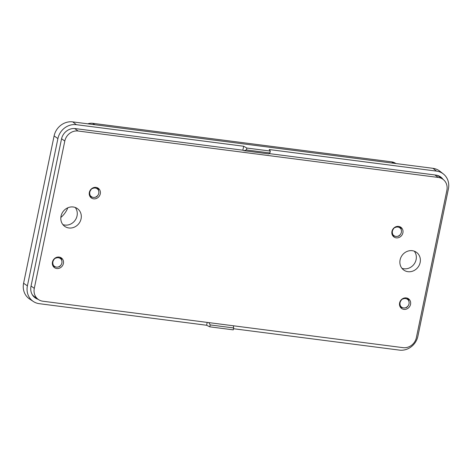 <?xml version="1.0" encoding="UTF-8"?>
<svg xmlns="http://www.w3.org/2000/svg" width="472" height="472" viewBox="0 0 472 472"><rect width="100%" height="100%" fill="white"/><g stroke="black" fill="none" stroke-linecap="round" stroke-linejoin="round"><path stroke-width="0.71" d="M246.437 149.948L246.832 148.043L270.297 151.064L269.901 152.975L246.437 149.948L243.859 150.692L242.856 150.202L243.676 146.249L246.832 148.043M233.38 325.78L233.664 327.946L233.268 329.857L209.804 326.831L210.199 324.925L208.854 322.618M233.664 327.946L210.199 324.925M87.839 123.829A11.139 10.118 -54.2 0 1 92.612 123.304L94.854 124.732M395.925 163.548L395.388 163.206A11.139 10.118 -54.2 0 0 391.571 161.843L92.612 123.304M233.504 328.724L399.471 350.118A16.467 14.962 125.8 0 0 417.897 336.223L448.4 188.918A16.467 14.962 -54.2 0 0 443.344 173.944L439.827 171.183A16.656 15.128 -54.2 0 0 432.948 168.321L72.735 121.882A16.656 15.128 125.8 0 0 54.103 135.936L23.6 283.241A16.656 15.128 -54.2 0 0 29.647 299.053L33.382 301.514A16.467 14.962 -54.2 0 1 27.4 285.879L57.909 138.573L54.103 135.936M270.297 151.064L269.193 149.541L436.541 171.118A16.467 14.962 -54.2 0 1 443.344 173.944M57.909 138.573A16.467 14.962 125.8 0 1 76.328 124.679L243.676 146.249M209.804 326.831L206.606 325.255L39.259 303.679A16.467 14.962 -54.2 0 1 33.382 301.514M60.841 217.468A22.143 20.119 125.8 0 0 67.815 207.792M269.901 152.975L268.733 153.901L243.859 150.692M206.606 325.255L207.196 322.406M38.149 299.331A12.36 11.234 -54.2 0 1 34.792 297.578A12.36 11.234 -54.2 0 1 30.993 286.345L61.502 139.034A12.36 11.234 125.8 0 1 75.331 128.602L242.856 150.202M443.043 179.354A12.36 11.234 -54.2 0 0 440.317 176.717A12.36 11.234 -54.2 0 0 435.904 175.088L269.128 153.589M92.241 188.257L92.477 188.576A4.867 4.425 125.8 0 1 97.669 189.242L97.946 188.228L98.583 189.178L98.489 190.482A4.867 4.425 125.8 0 1 97.368 195.915L96.087 196.883A4.867 4.425 125.8 0 1 93.025 197.367L90.889 196.948A5.847 5.316 125.8 0 1 90.164 196.741M92.388 188.446L90.978 189.296M89.403 195.066L90.069 194.977A4.867 4.425 125.8 0 1 91.196 189.543L91.108 189.408M89.934 195.078L90.76 196.317L89.957 196.423M93.025 197.367A4.867 4.425 125.8 0 1 90.895 196.21L90.76 196.317M96.17 197.013L97.45 196.045M98.624 190.381L97.804 189.142M55.348 257.948L55.584 258.267A4.867 4.425 125.8 0 1 60.776 258.933L61.089 257.954L61.69 258.863L61.602 260.172A4.867 4.425 125.8 0 1 60.475 265.606L59.195 266.574A4.867 4.425 125.8 0 1 56.133 267.058L54.003 266.633A5.847 5.316 125.8 0 1 53.277 266.432M55.495 258.131L54.085 258.986M52.51 264.757L53.177 264.662A4.867 4.425 125.8 0 1 54.304 259.228L54.215 259.098M53.041 264.768L53.867 266.002L53.07 266.108M56.133 267.058A4.867 4.425 125.8 0 1 54.003 265.901L53.867 266.002M59.283 266.704L60.563 265.736M61.738 260.066L60.912 258.833M401.235 229.392L400.409 228.153L400.551 227.238L401.188 228.188L401.1 229.492A4.867 4.425 -54.2 0 1 399.973 234.926L398.692 235.894A4.867 4.425 -54.2 0 1 395.63 236.383A4.867 4.425 -54.2 0 1 393.5 235.227L392.568 235.434M394.846 227.274L395.082 227.587A4.867 4.425 -54.2 0 1 400.274 228.253L400.409 228.153M394.993 227.457L393.583 228.306M392.008 234.077L392.674 233.988A4.867 4.425 -54.2 0 1 393.801 228.554L393.713 228.424M392.539 234.088L393.365 235.327M398.781 236.024L400.061 235.056M402.498 298.782L402.734 299.1A4.867 4.425 125.8 0 1 407.92 299.767L408.203 298.752L408.841 299.702L408.746 301.006A4.867 4.425 125.8 0 1 407.625 306.44L406.339 307.408A4.867 4.425 125.8 0 1 403.283 307.892L401.147 307.473A5.847 5.316 125.8 0 1 400.421 307.266M402.646 298.971L401.235 299.82M399.66 305.591L400.327 305.502A4.867 4.425 125.8 0 1 401.448 300.068L401.365 299.932M400.191 305.602L401.017 306.841L400.215 306.947M403.283 307.892A4.867 4.425 125.8 0 1 401.147 306.735L401.017 306.841M406.427 307.537L407.708 306.57M408.882 300.906L408.056 299.667M439.462 176.209A12.278 11.157 -54.2 0 1 441.214 178.032M36.32 298.015A12.278 11.157 -54.2 0 1 34.037 296.929M395.63 236.383L393.5 235.959A5.847 5.316 -54.2 0 1 392.775 235.752M62.864 224.589A10.903 9.906 125.8 0 0 75.06 220.365A10.903 9.906 125.8 0 0 75.213 207.462M61.03 216.188A10.903 9.906 125.8 0 0 64.682 226.324A10.903 9.906 125.8 0 0 79.095 223.274A10.903 9.906 125.8 0 0 77.432 208.636A10.903 9.906 125.8 0 0 61.03 216.188M401.932 268.303A10.903 9.906 125.8 0 0 414.127 264.078A10.903 9.906 125.8 0 0 414.28 251.175M400.097 259.901A10.903 9.906 125.8 0 0 403.743 270.037A10.903 9.906 125.8 0 0 418.157 266.987A10.903 9.906 125.8 0 0 416.499 252.349A10.903 9.906 125.8 0 0 400.097 259.901M52.457 262.102A5.947 5.404 -54.2 0 1 61.407 257.977A5.947 5.404 -54.2 0 1 62.31 265.966A5.947 5.404 -54.2 0 1 54.451 267.63A5.947 5.404 -54.2 0 1 52.457 262.102M391.955 231.422A5.947 5.404 -54.2 0 1 400.905 227.303A5.947 5.404 -54.2 0 1 401.808 235.286A5.947 5.404 -54.2 0 1 393.949 236.956A5.947 5.404 -54.2 0 1 391.955 231.422M89.35 192.411A5.947 5.404 -54.2 0 1 98.294 188.293A5.947 5.404 -54.2 0 1 99.203 196.275A5.947 5.404 -54.2 0 1 91.338 197.939A5.947 5.404 -54.2 0 1 89.35 192.411M399.607 302.935A5.947 5.404 -54.2 0 1 408.551 298.817A5.947 5.404 -54.2 0 1 409.46 306.8A5.947 5.404 -54.2 0 1 401.595 308.464A5.947 5.404 -54.2 0 1 399.607 302.935M446.884 190.31L416.381 337.622A11.894 10.809 -54.2 0 1 403.07 347.657L42.858 301.219A11.894 10.809 -54.2 0 1 38.273 299.419A11.894 10.809 -54.2 0 1 34.291 288.363L64.8 141.051A11.894 10.809 -54.2 0 1 78.104 131.015L438.317 177.454A11.894 10.809 -54.2 0 1 442.901 179.254A11.894 10.809 -54.2 0 1 446.884 190.31M38.273 299.419L34.244 296.516A11.894 10.809 -54.2 0 1 32.131 294.445M437.019 175.295A11.894 10.809 -54.2 0 1 438.871 176.345L442.901 179.254M391.571 161.843L393.819 163.277M436.541 171.118L432.948 168.321M76.328 124.679L72.735 121.882M27.4 285.879L23.6 283.241M97.798 188.434L96.648 187.52M60.906 258.119L59.761 257.205M400.403 227.445L399.259 226.53M408.056 298.959L406.905 298.044M31.058 286.032L34.291 288.363M434.854 174.953L438.317 177.454M74.676 128.537L78.104 131.015M61.566 138.727L64.8 141.051M406.221 307.762L405.914 307.608M398.569 236.248L398.262 236.094M59.071 266.922L58.764 266.774M95.963 197.237L95.657 197.084"/></g></svg>
